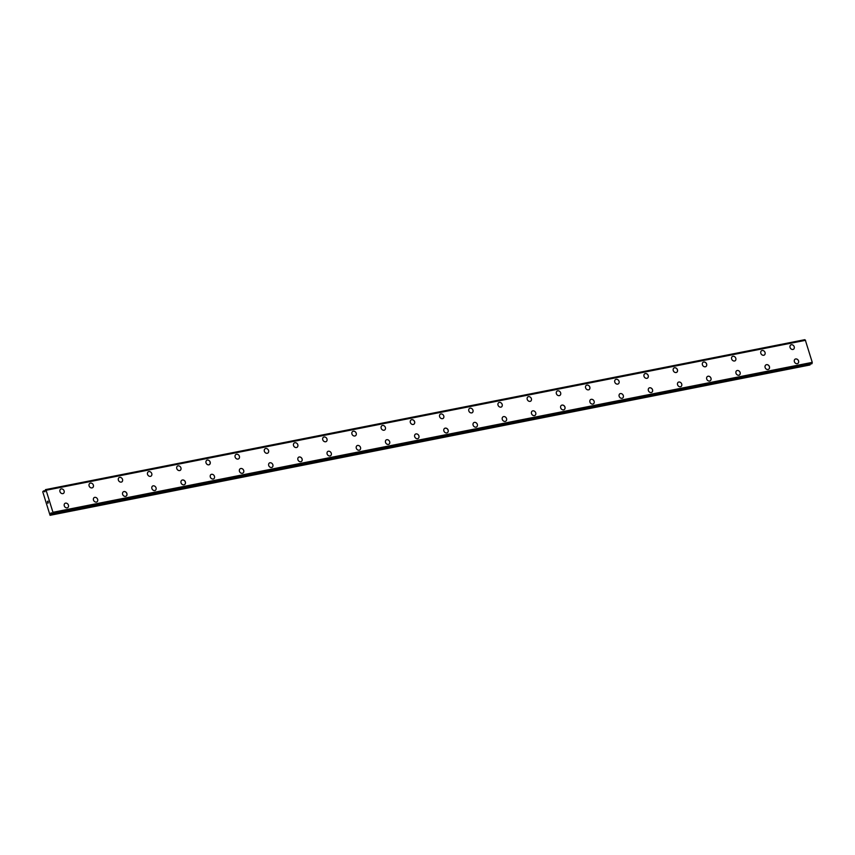 <?xml version="1.0" encoding="UTF-8"?>
<svg xmlns="http://www.w3.org/2000/svg" width="855" height="855" viewBox="0 0 855 855"><rect width="100%" height="100%" fill="white"/><g stroke="black" fill="none" stroke-linecap="round" stroke-linejoin="round"><path stroke-width="1.28" d="M60.63 489.124A2.576 2.191 -123.3 0 1 63.452 493.421A2.576 2.191 -123.3 0 1 60.63 489.124A2.576 2.191 -123.3 0 1 63.452 493.421M89.828 483.353A2.576 2.191 -123.3 0 1 92.65 487.66A2.576 2.191 -123.3 0 1 89.828 483.353A2.576 2.191 -123.3 0 1 92.661 487.649M119.037 477.592A2.576 2.191 -123.3 0 1 121.859 481.889A2.576 2.191 -123.3 0 1 119.037 477.592A2.576 2.191 -123.3 0 1 121.859 481.889M148.236 471.821A2.576 2.191 -123.3 0 1 151.068 476.117A2.576 2.191 -123.3 0 1 148.236 471.821A2.576 2.191 -123.3 0 1 151.068 476.117M177.445 466.061A2.576 2.191 -123.3 0 1 180.266 470.357A2.576 2.191 -123.3 0 1 177.445 466.061A2.576 2.191 -123.3 0 1 180.266 470.357M207.316 460.022A2.576 2.191 -123.3 0 1 208.791 464.864A2.576 2.191 -123.3 0 1 207.316 460.022M206.643 460.289A2.576 2.191 -123.3 0 1 209.475 464.586M235.852 454.518A2.576 2.191 -123.3 0 1 238.673 458.825A2.576 2.191 -123.3 0 1 235.852 454.518A2.576 2.191 -123.3 0 1 238.673 458.825M265.05 448.757A2.576 2.191 -123.3 0 1 267.882 453.054A2.576 2.191 -123.3 0 1 265.05 448.757A2.576 2.191 -123.3 0 1 267.882 453.054M294.259 442.986A2.576 2.191 -123.3 0 1 297.08 447.293A2.576 2.191 -123.3 0 1 294.259 442.986A2.576 2.191 -123.3 0 1 297.08 447.293M323.457 437.226A2.576 2.191 -123.3 0 1 326.289 441.522A2.576 2.191 -123.3 0 1 323.457 437.226A2.576 2.191 -123.3 0 1 326.289 441.522M352.666 431.454A2.576 2.191 -123.3 0 1 355.488 435.761A2.576 2.191 -123.3 0 1 352.666 431.454A2.576 2.191 -123.3 0 1 355.488 435.761M381.864 425.694A2.576 2.191 -123.3 0 1 384.697 429.99A2.576 2.191 -123.3 0 1 381.864 425.694A2.576 2.191 -123.3 0 1 384.697 429.99M411.073 419.923A2.576 2.191 -123.3 0 1 413.895 424.23A2.576 2.191 -123.3 0 1 411.073 419.923A2.576 2.191 -123.3 0 1 413.895 424.219M440.282 414.162A2.576 2.191 -123.3 0 1 443.104 418.458A2.576 2.191 -123.3 0 1 440.282 414.162A2.576 2.191 -123.3 0 1 443.104 418.458M469.481 408.391A2.576 2.191 -123.3 0 1 472.302 412.687A2.576 2.191 -123.3 0 1 469.481 408.391A2.576 2.191 -123.3 0 1 472.302 412.687M498.689 402.63A2.576 2.191 -123.3 0 1 501.511 406.927A2.576 2.191 -123.3 0 1 498.689 402.63A2.576 2.191 -123.3 0 1 501.511 406.927M527.888 396.859A2.576 2.191 -123.3 0 1 530.709 401.155A2.576 2.191 -123.3 0 1 527.888 396.859A2.576 2.191 -123.3 0 1 530.709 401.155M557.097 391.088A2.576 2.191 -123.3 0 1 559.918 395.395A2.576 2.191 -123.3 0 1 557.097 391.088A2.576 2.191 -123.3 0 1 559.918 395.395M586.295 385.327A2.576 2.191 -123.3 0 1 589.127 389.624A2.576 2.191 -123.3 0 1 586.295 385.327A2.576 2.191 -123.3 0 1 589.116 389.624M615.504 379.556A2.576 2.191 -123.3 0 1 618.325 383.863A2.576 2.191 -123.3 0 1 615.504 379.556A2.576 2.191 -123.3 0 1 618.325 383.863M644.702 373.795A2.576 2.191 -123.3 0 1 647.534 378.092A2.576 2.191 -123.3 0 1 644.702 373.795A2.576 2.191 -123.3 0 1 647.524 378.092M673.911 368.024A2.576 2.191 -123.3 0 1 676.733 372.32A2.576 2.191 -123.3 0 1 673.911 368.024A2.576 2.191 -123.3 0 1 676.733 372.331M703.109 362.264A2.576 2.191 -123.3 0 1 705.941 366.56A2.576 2.191 -123.3 0 1 703.109 362.264A2.576 2.191 -123.3 0 1 705.931 366.56M732.318 356.492A2.576 2.191 -123.3 0 1 735.14 360.789A2.576 2.191 -123.3 0 1 732.318 356.492A2.576 2.191 -123.3 0 1 735.14 360.789M761.516 350.732A2.576 2.191 -123.3 0 1 764.349 355.028A2.576 2.191 -123.3 0 1 761.516 350.732A2.576 2.191 -123.3 0 1 764.349 355.028M790.725 344.96A2.576 2.191 -123.3 0 1 793.547 349.257A2.576 2.191 -123.3 0 1 790.725 344.96A2.576 2.191 -123.3 0 1 793.547 349.257M64.948 503.349A2.576 2.191 -123.3 0 1 67.769 507.646A2.576 2.191 -123.3 0 1 64.948 503.349A2.576 2.191 -123.3 0 1 67.769 507.646M94.157 497.578A2.576 2.191 -123.3 0 1 96.978 501.874A2.576 2.191 -123.3 0 1 94.157 497.578A2.576 2.191 -123.3 0 1 96.978 501.874M123.355 491.817A2.576 2.191 -123.3 0 1 126.177 496.114A2.576 2.191 -123.3 0 1 123.355 491.807A2.576 2.191 -123.3 0 1 126.177 496.114M152.564 486.046A2.576 2.191 -123.3 0 1 155.386 490.343A2.576 2.191 -123.3 0 1 152.564 486.046A2.576 2.191 -123.3 0 1 155.386 490.343M181.762 480.275A2.576 2.191 -123.3 0 1 184.584 484.582A2.576 2.191 -123.3 0 1 181.762 480.275A2.576 2.191 -123.3 0 1 184.595 484.582M210.971 474.514A2.576 2.191 -123.3 0 1 213.793 478.811A2.576 2.191 -123.3 0 1 210.971 474.514A2.576 2.191 -123.3 0 1 213.793 478.811M240.17 468.743A2.576 2.191 -123.3 0 1 242.991 473.05A2.576 2.191 -123.3 0 1 240.17 468.743A2.576 2.191 -123.3 0 1 243.002 473.039M269.378 462.983A2.576 2.191 -123.3 0 1 272.2 467.279A2.576 2.191 -123.3 0 1 269.378 462.983A2.576 2.191 -123.3 0 1 272.2 467.279M298.577 457.211A2.576 2.191 -123.3 0 1 301.398 461.508A2.576 2.191 -123.3 0 1 298.577 457.211A2.576 2.191 -123.3 0 1 301.409 461.508M327.786 451.451A2.576 2.191 -123.3 0 1 330.607 455.747A2.576 2.191 -123.3 0 1 327.786 451.451A2.576 2.191 -123.3 0 1 330.607 455.747M356.984 445.679A2.576 2.191 -123.3 0 1 359.816 449.976A2.576 2.191 -123.3 0 1 356.984 445.679A2.576 2.191 -123.3 0 1 359.816 449.976M386.193 439.919A2.576 2.191 -123.3 0 1 389.014 444.215A2.576 2.191 -123.3 0 1 386.193 439.919A2.576 2.191 -123.3 0 1 389.014 444.215M415.391 434.148A2.576 2.191 -123.3 0 1 418.223 438.444A2.576 2.191 -123.3 0 1 415.391 434.148A2.576 2.191 -123.3 0 1 418.223 438.444M444.6 428.387A2.576 2.191 -123.3 0 1 447.422 432.683A2.576 2.191 -123.3 0 1 444.6 428.376A2.576 2.191 -123.3 0 1 447.422 432.683M473.798 422.616A2.576 2.191 -123.3 0 1 476.63 426.912A2.576 2.191 -123.3 0 1 473.798 422.616A2.576 2.191 -123.3 0 1 476.63 426.912M503.007 416.845A2.576 2.191 -123.3 0 1 505.829 421.152A2.576 2.191 -123.3 0 1 503.007 416.845A2.576 2.191 -123.3 0 1 505.829 421.152M532.205 411.084A2.576 2.191 -123.3 0 1 535.038 415.38A2.576 2.191 -123.3 0 1 532.205 411.084A2.576 2.191 -123.3 0 1 535.038 415.38M561.414 405.313A2.576 2.191 -123.3 0 1 564.236 409.62A2.576 2.191 -123.3 0 1 561.414 405.313A2.576 2.191 -123.3 0 1 564.236 409.609M590.613 399.552A2.576 2.191 -123.3 0 1 593.445 403.849A2.576 2.191 -123.3 0 1 590.613 399.552A2.576 2.191 -123.3 0 1 593.445 403.849M619.822 393.781A2.576 2.191 -123.3 0 1 622.643 398.077A2.576 2.191 -123.3 0 1 619.822 393.781A2.576 2.191 -123.3 0 1 622.643 398.077M649.02 388.02A2.576 2.191 -123.3 0 1 651.852 392.317A2.576 2.191 -123.3 0 1 649.031 388.02A2.576 2.191 -123.3 0 1 651.852 392.317M678.229 382.249A2.576 2.191 -123.3 0 1 681.05 386.546A2.576 2.191 -123.3 0 1 678.229 382.249A2.576 2.191 -123.3 0 1 681.05 386.546M707.427 376.489A2.576 2.191 -123.3 0 1 710.259 380.785A2.576 2.191 -123.3 0 1 707.438 376.478A2.576 2.191 -123.3 0 1 710.259 380.785M736.636 370.717A2.576 2.191 -123.3 0 1 739.457 375.014A2.576 2.191 -123.3 0 1 736.636 370.717A2.576 2.191 -123.3 0 1 739.457 375.014M765.834 364.946A2.576 2.191 -123.3 0 1 768.666 369.253A2.576 2.191 -123.3 0 1 765.845 364.946A2.576 2.191 -123.3 0 1 768.666 369.253M795.043 359.185A2.576 2.191 -123.3 0 1 797.865 363.482A2.576 2.191 -123.3 0 1 795.043 359.185A2.576 2.191 -123.3 0 1 797.875 363.482M805.325 340.162L804.79 339.692L45.507 489.626M811.78 363.77L812.25 362.37L805.346 340.162L46.042 490.086L52.946 512.295L52.508 513.705L51.097 512.84L50.071 515.309L42.75 491.807L43.434 490.973L44.823 491.839L45.475 489.626L46.042 490.086L805.346 340.162M811.801 363.77L52.518 513.695L811.801 363.77M810.134 364.102L810.048 364.818L50.744 514.742M50.071 515.309L810.048 364.818M47.933 501.222L48.158 501.938L47.933 501.222M47.378 501.586L47.591 502.302L47.944 501.094L48.147 501.938M47.955 501.094L47.549 502.334M48.265 502.622L47.848 503.328M805.549 340.311L46.245 490.236M812.25 362.37L52.946 512.295M45.101 490.652L43.466 490.973L45.112 490.642M45.08 490.706L43.541 491.016M804.908 339.788L45.604 489.723M805.41 340.183L46.106 490.107M812.218 362.606L52.925 512.53M812.186 362.691L52.892 512.615M812.079 363.418L52.786 513.342M812.036 363.621L52.743 513.556M51.685 513.032L50.947 513.171M809.974 364.978L50.669 514.913M804.79 339.692L45.486 489.626"/></g></svg>
